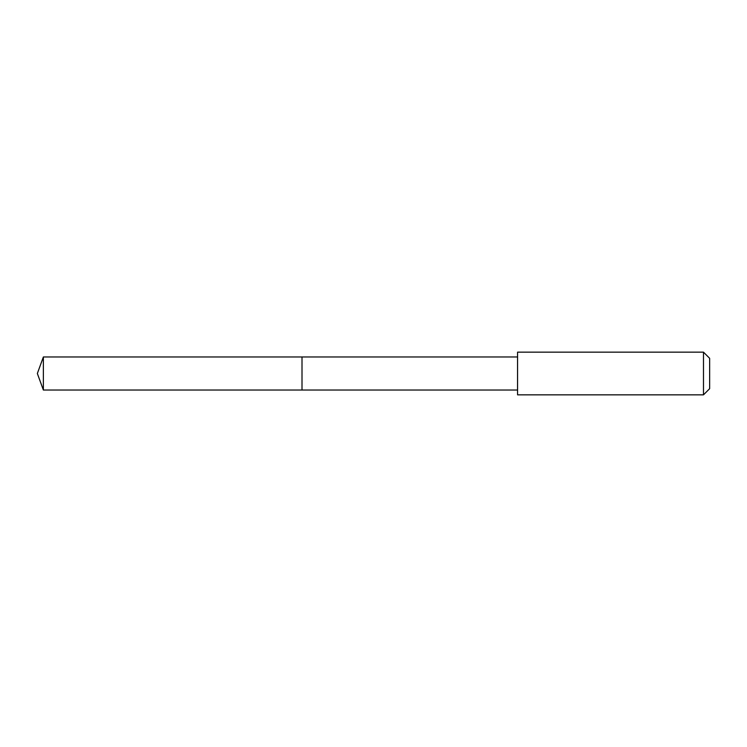 <?xml version="1.0" encoding="UTF-8"?>
<svg xmlns="http://www.w3.org/2000/svg" width="747" height="747" viewBox="0 0 747 747"><rect width="100%" height="100%" fill="white"/><g stroke="black" fill="none" stroke-linecap="round" stroke-linejoin="round"><path stroke-width="1.12" d="M302.003 376.544L302.003 356.963L43.373 356.963L43.373 390.037L302.003 390.037L302.003 356.963L517.559 356.963L517.559 390.037L302.003 390.037L302.003 376.544M517.568 352.154L517.568 394.846L703.487 394.846L703.487 352.154L517.568 352.154L517.559 356.963M703.487 352.154L709.65 358.317L709.65 388.683L703.487 394.846M302.003 390.037L43.373 390.037L37.35 373.5L43.373 390.037M37.35 373.5L43.373 356.963M517.559 390.037L517.568 394.846"/></g></svg>
